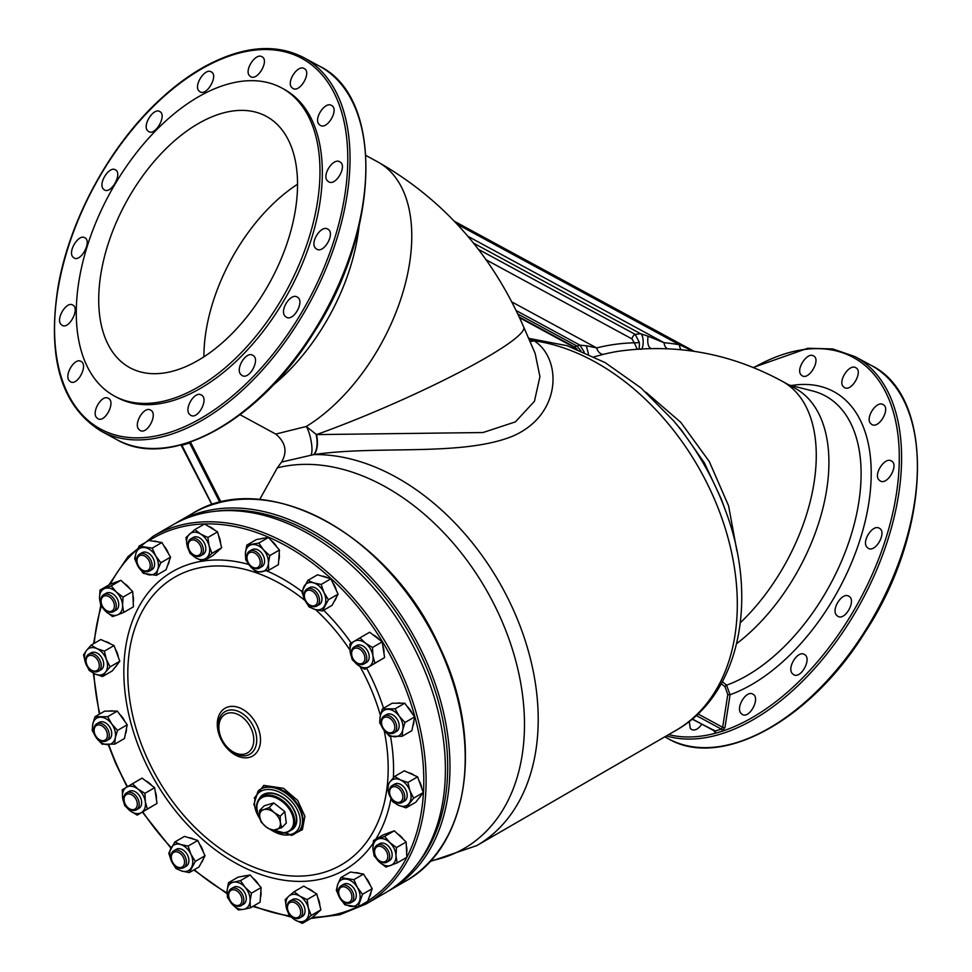 <?xml version="1.0" encoding="UTF-8"?>
<svg xmlns="http://www.w3.org/2000/svg" width="972" height="972" viewBox="0 0 972 972"><rect width="100%" height="100%" fill="white"/><g stroke="black" fill="none" stroke-linecap="round" stroke-linejoin="round"><path stroke-width="1.46" d="M259.573 810.454L264.202 805.8L273.776 802.945L269.147 807.598L263.789 809.615A12.259 8.068 -135.2 0 0 259.731 816.784L259.573 810.454L263.789 809.615A12.259 8.068 -135.2 0 1 274.092 812.495L269.147 807.598M284.82 811.584L280.203 816.237L280.361 822.567L281.686 827.731L286.303 823.077L284.82 811.584L273.776 802.945M259.743 798.17A22.478 14.799 -135.2 0 1 286.108 803.504A22.478 14.799 -135.2 0 1 291.624 829.833L293.362 828.095A22.478 14.799 -135.2 0 0 287.846 801.754A22.478 14.799 -135.2 0 0 261.468 796.42L259.743 798.17C255.259 803.516 255.466 810.393 260.338 818.813M280.203 816.237L274.092 812.495A12.259 8.068 -135.2 0 1 280.361 822.567A12.259 8.068 -135.2 0 1 276.315 829.736A12.259 8.068 -135.2 0 1 266 826.856L261.055 821.948L259.731 816.784A12.259 8.068 -135.2 0 0 266 826.856L272.111 830.586L281.686 827.731M389.723 842.481A14.714 10.242 -120 0 0 378.205 838.958L384.608 836.418L389.723 842.481L396.455 847.596L395.981 855.737L397.135 862.917L385.969 867.06L379.226 861.933A14.714 10.242 -120 0 0 390.744 865.457A14.714 10.242 -120 0 0 395.981 855.737A14.714 10.242 -120 0 0 389.723 842.481M378.205 838.958A14.714 10.242 -120 0 0 372.969 848.69L373.442 840.549L378.205 838.958M374.123 855.87L379.226 861.933A14.714 10.242 -120 0 1 372.969 848.69L374.123 855.87M397.135 862.917L406.831 857.304L406.15 841.995L400.233 836.394L394.304 830.805L383.138 834.948L373.442 840.549M403.368 839.358A14.714 10.242 -120 0 0 400.634 836.163A14.714 10.242 -120 0 0 397.475 833.794M390.173 832.336A14.714 10.242 -120 0 0 388.156 833.089M406.636 852.845A14.714 10.242 -120 0 0 406.32 845.725M394.304 830.805L384.608 836.418M406.15 841.995L396.455 847.596M375.192 855.178L375.071 854.862A9.805 6.828 60 0 1 377.1 845.142L379.566 843.72A9.805 6.828 60 0 1 390.38 848.787A9.805 6.828 60 0 1 389.383 860.694L386.917 862.128A9.805 6.828 60 0 1 380.939 861.872A9.805 6.828 60 0 1 377.488 859.041L377.27 858.774A8.456 5.893 60 0 1 375.192 855.178A8.456 5.893 60 0 1 379.53 846.235A8.456 5.893 60 0 1 387.792 856.113A8.456 5.893 60 0 1 380.246 861.228A8.456 5.893 60 0 1 377.27 858.774M113.505 611.643L115.972 610.209A9.805 6.828 -120 0 0 114.55 595.241A9.805 6.828 -120 0 0 112.132 593.491A9.805 6.828 -120 0 0 106.155 593.236L103.688 594.657A9.805 6.828 60 0 1 109.666 594.913A9.805 6.828 60 0 1 115.984 603.454A9.805 6.828 60 0 1 113.505 611.643A9.805 6.828 60 0 1 104.077 608.557L103.858 608.29A8.456 5.893 60 0 1 101.781 604.693A8.456 5.893 60 0 1 102.412 597.245A8.456 5.893 60 0 1 108.682 596.529A8.456 5.893 60 0 1 113.906 608.691A8.456 5.893 60 0 1 103.858 608.29M101.781 604.693L101.659 604.377A9.805 6.828 60 0 1 103.688 594.657M105.814 611.449A14.714 10.242 -120 0 0 117.32 614.972L112.558 616.576L105.814 611.449L100.711 605.386L99.557 598.205L100.031 590.077L111.197 585.934L116.3 591.997A14.714 10.242 -120 0 0 104.794 588.473A14.714 10.242 -120 0 0 99.557 598.205A14.714 10.242 -120 0 0 105.814 611.449M117.32 614.972A14.714 10.242 -120 0 0 122.569 605.252L123.723 612.433L117.32 614.972M123.043 597.112L116.3 591.997A14.714 10.242 -120 0 1 122.569 605.252L123.043 597.112L132.739 591.511L120.893 580.32L109.727 584.464L100.031 590.077M133.225 602.361A14.714 10.242 -120 0 0 132.909 595.241M129.944 588.874A14.714 10.242 -120 0 0 124.052 583.309M116.761 581.851A14.714 10.242 -120 0 0 114.745 582.605M123.723 612.433L133.419 606.82L132.739 591.511M120.893 580.32L111.197 585.934M278.721 560.139A14.714 10.242 -120 0 0 279.183 553.7M276.874 547.054A14.714 10.242 -120 0 0 271.297 540.663M264.505 538.148A14.714 10.242 -120 0 0 261.383 538.695M279.45 549.994L268.491 537.443L256.474 539.557L246.779 545.158L258.795 543.056L263.461 549.8L269.754 555.607L279.45 549.994L278.393 564.659L268.697 570.26L268.406 563.408L269.754 555.607M268.491 537.443L258.795 543.056M268.697 570.26L256.681 572.374L250.387 566.567L245.722 559.811L245.43 552.959L246.779 545.158M251.979 544.587A14.714 10.242 -120 0 0 245.43 552.959A14.714 10.242 -120 0 0 250.387 566.567A14.714 10.242 -120 0 0 261.869 571.791A14.714 10.242 -120 0 0 268.406 563.408A14.714 10.242 -120 0 0 263.461 549.8A14.714 10.242 -120 0 0 251.979 544.587M259.366 568.098L261.833 566.676A9.805 6.828 -120 0 0 264.578 561.67A9.805 6.828 -120 0 0 264.36 558.706A9.805 6.828 -120 0 0 252.015 549.702L249.549 551.124A9.805 6.828 60 0 1 261.893 560.139A9.805 6.828 60 0 1 259.366 568.098A9.805 6.828 60 0 1 249.938 565.011L249.719 564.756A8.456 5.893 60 0 1 247.641 561.148A8.456 5.893 60 0 1 251.359 552.205A8.456 5.893 60 0 1 260.034 560.552A8.456 5.893 60 0 1 257.349 567.66A8.456 5.893 60 0 1 249.719 564.756M247.641 561.148L247.52 560.832A9.805 6.828 60 0 1 249.549 551.124M260.411 897.703A14.714 10.242 -120 0 0 261.018 894.653A14.714 10.242 -120 0 0 260.873 891.263M258.576 884.617A14.714 10.242 -120 0 0 252.999 878.226M246.208 875.711A14.714 10.242 -120 0 0 243.073 876.258M250.387 907.824L260.083 902.223L261.14 887.558L250.181 875.007L238.164 877.109L228.469 882.722L227.132 890.522L227.412 897.375L232.077 904.13A14.714 10.242 -120 0 0 243.559 909.355L238.371 909.938L232.077 904.13A14.714 10.242 -120 0 1 227.132 890.522A14.714 10.242 -120 0 1 233.669 882.139L240.485 880.62L245.151 887.363L251.444 893.171L250.096 900.971L250.387 907.824L243.559 909.355A14.714 10.242 -120 0 0 250.096 900.971A14.714 10.242 -120 0 0 245.151 887.363A14.714 10.242 -120 0 0 233.669 882.139L228.469 882.722M250.181 875.007L240.485 880.62M261.14 887.558L251.444 893.171M241.056 905.661L243.522 904.239A9.805 6.828 -120 0 0 244.519 892.332A9.805 6.828 -120 0 0 233.705 887.266L231.239 888.687A9.805 6.828 60 0 1 242.052 893.754A9.805 6.828 60 0 1 241.056 905.661A9.805 6.828 60 0 1 231.628 902.575L231.409 902.32A8.456 5.893 60 0 1 229.331 898.711A8.456 5.893 60 0 1 228.894 897.205A8.456 5.893 60 0 1 235.576 890.243A8.456 5.893 60 0 1 241.566 902.405A8.456 5.893 60 0 1 231.409 902.32M229.331 898.711L229.21 898.395A9.805 6.828 60 0 1 228.712 896.646A9.805 6.828 60 0 1 231.239 888.687M414.218 775.328A14.714 10.242 -120 0 0 411.363 773.603A14.714 10.242 -120 0 0 408.459 772.704M418.798 798.352A14.714 10.242 -120 0 0 420.852 795.716M421.848 788.571A14.714 10.242 -120 0 0 418.932 780.552M423.306 792.569L417.596 776.859L404.328 770.82L394.632 776.434L400.452 779.921L407.9 782.472L409.941 790.795L413.61 798.17L406.065 807.854L415.761 802.24L423.306 792.569L413.61 798.17M417.596 776.859L407.9 782.472M394.632 776.434L390.039 781.743A14.714 10.242 -120 0 1 400.452 779.921A14.714 10.242 -120 0 1 409.941 790.795A14.714 10.242 -120 0 1 409.018 803.492A14.714 10.242 -120 0 1 398.617 805.314A14.714 10.242 -120 0 1 389.128 794.44L387.087 786.117L390.039 781.743A14.714 10.242 -120 0 0 389.128 794.44L392.797 801.815L398.617 805.314L406.065 807.854M401.971 802.532L404.437 801.11A9.805 6.828 -120 0 0 405.433 789.203A9.805 6.828 -120 0 0 394.62 784.125L392.153 785.558A9.805 6.828 60 0 1 402.979 790.625A9.805 6.828 60 0 1 401.971 802.532A9.805 6.828 60 0 1 398.994 803.176A9.805 6.828 60 0 1 392.542 799.446L392.336 799.191A8.456 5.893 60 0 1 390.246 795.582A8.456 5.893 60 0 1 393.769 786.652A8.456 5.893 60 0 1 402.53 794.476A8.456 5.893 60 0 1 397.888 802.41A8.456 5.893 60 0 1 392.336 799.191M390.246 795.582L390.137 795.266A9.805 6.828 60 0 1 392.153 785.558M125.352 734.042A14.714 10.242 -120 0 0 126.494 728.417M124.89 721.54A14.714 10.242 -120 0 0 119.799 714.469M113.505 711.091A14.714 10.242 -120 0 0 109.472 711.103M94.989 716.729L104.684 711.115L117.345 711.079L107.649 716.692L94.989 716.729L92.79 724.067A14.714 10.242 -120 0 0 96.337 737.797L92.206 730.47L92.79 724.067A14.714 10.242 -120 0 1 100.505 717.178A14.714 10.242 -120 0 1 111.768 724.019L117.527 730.397L115.316 737.736L114.745 744.139L102.084 744.175L96.337 737.797A14.714 10.242 -120 0 0 107.6 744.625A14.714 10.242 -120 0 0 115.316 737.736A14.714 10.242 -120 0 0 111.768 724.019L107.649 716.692M114.745 744.139L124.44 738.526L127.223 724.784L117.345 711.079M127.223 724.784L117.527 730.397M94.77 733.872L94.661 733.556A9.805 6.828 60 0 1 96.678 723.836L99.144 722.415A9.805 6.828 60 0 1 99.423 722.269A9.805 6.828 60 0 1 110.079 727.688A9.805 6.828 60 0 1 108.961 739.388L106.495 740.822A9.805 6.828 60 0 1 97.066 737.736L96.86 737.469A8.456 5.893 60 0 1 94.77 733.872A8.456 5.893 60 0 1 96.763 725.355A8.456 5.893 60 0 1 105.62 729.498A8.456 5.893 60 0 1 105.705 739.619A8.456 5.893 60 0 1 96.86 737.469M96.678 723.836A9.805 6.828 60 0 1 96.969 723.69A9.805 6.828 60 0 1 107.613 729.109A9.805 6.828 60 0 1 106.495 740.822M370.138 885.176A14.714 10.242 -120 0 0 368.303 881.13A14.714 10.242 -120 0 0 365.654 877.582M359.871 873.476A14.714 10.242 -120 0 0 355.096 872.735M369.299 896.901A14.714 10.242 -120 0 0 370.964 892.211M358.048 906.888L367.744 901.275L372.203 888.687L363.577 874.059L350.491 872.018L340.795 877.631L353.881 879.672L357.38 887.448L362.507 894.301L358.048 906.888L344.963 904.859L339.836 898.019A14.714 10.242 -120 0 0 350.698 906.341A14.714 10.242 -120 0 0 359.47 901.068A14.714 10.242 -120 0 0 357.38 887.448A14.714 10.242 -120 0 0 346.518 879.125A14.714 10.242 -120 0 0 337.746 884.399L340.795 877.631M372.203 888.687L362.507 894.301M336.336 890.231L339.836 898.019A14.714 10.242 -120 0 1 337.746 884.399L336.336 890.231M363.577 874.059L353.881 879.672M351.05 902.648L353.516 901.226A9.805 6.828 -120 0 0 354.513 889.319A9.805 6.828 -120 0 0 343.699 884.241L341.233 885.674A9.805 6.828 60 0 1 352.046 890.741A9.805 6.828 60 0 1 351.05 902.648A9.805 6.828 60 0 1 342.241 900.242A9.805 6.828 60 0 1 341.622 899.562L341.403 899.307A8.456 5.893 60 0 1 339.325 895.698A8.456 5.893 60 0 1 344.513 886.889A8.456 5.893 60 0 1 351.791 898.553A8.456 5.893 60 0 1 341.937 899.902A8.456 5.893 60 0 1 341.403 899.307M339.325 895.698L339.204 895.382A9.805 6.828 60 0 1 341.233 885.674M156.37 799.081A14.714 10.242 -120 0 0 155.192 791.451M151.632 785.412A14.714 10.242 -120 0 0 145.593 780.783M137.21 815.144L157.027 803.431L154.621 787.709L142.082 778.098L122.265 789.799L122.654 798.134A14.714 10.242 -120 0 0 130.126 810.806L124.671 805.521L122.654 798.134A14.714 10.242 -120 0 1 126.506 787.223A14.714 10.242 -120 0 1 137.842 788.985L144.925 793.322L145.314 801.657L147.331 809.044L137.21 815.144L130.126 810.806A14.714 10.242 -120 0 0 141.45 812.556A14.714 10.242 -120 0 0 145.314 801.657A14.714 10.242 -120 0 0 137.842 788.985L132.386 783.699M154.621 787.709L144.925 793.322M157.027 803.431L147.331 809.044M124.695 802.86L124.586 802.544A9.805 6.828 60 0 1 124.902 794.489A9.805 6.828 60 0 1 126.603 792.824L129.069 791.402A9.805 6.828 60 0 1 139.895 796.469A9.805 6.828 60 0 1 138.887 808.376L136.432 809.81A9.805 6.828 60 0 1 127.004 806.724L126.785 806.456A8.456 5.893 60 0 1 124.695 802.86A8.456 5.893 60 0 1 124.975 795.91A8.456 5.893 60 0 1 134.221 796.748A8.456 5.893 60 0 1 136.165 808.024A8.456 5.893 60 0 1 126.785 806.456M126.603 792.824A9.805 6.828 60 0 1 137.429 797.903A9.805 6.828 60 0 1 136.432 809.81M201.24 862.808A14.714 10.242 -120 0 0 202.419 861.143A14.714 10.242 -120 0 0 203.221 859.127M203.257 851.994A14.714 10.242 -120 0 0 199.515 844.085M194.254 839.383A14.714 10.242 -120 0 0 188.896 837.743M189.285 872.601L198.981 867L205.031 855.761L197.802 840.464L184.51 836.394L174.814 842.007L168.764 853.234L171.558 861.362A14.714 10.242 -120 0 0 181.825 871.046L175.993 868.543L171.558 861.362A14.714 10.242 -120 0 1 170.975 848.094A14.714 10.242 -120 0 1 180.646 844.51L188.106 846.077L190.901 854.194L195.336 861.374L189.285 872.601L181.825 871.046A14.714 10.242 -120 0 0 191.496 867.461A14.714 10.242 -120 0 0 190.901 854.194A14.714 10.242 -120 0 0 180.646 844.51L174.814 842.007M197.802 840.464L188.106 846.077M205.031 855.761L195.336 861.374M171.947 860.742L171.837 860.427A9.805 6.828 60 0 1 171.157 855.226A9.805 6.828 60 0 1 173.854 850.719L176.321 849.285A9.805 6.828 60 0 1 187.134 854.364A9.805 6.828 60 0 1 186.138 866.271L183.684 867.692A9.805 6.828 60 0 1 174.255 864.606L174.037 864.351A8.456 5.893 60 0 1 171.947 860.742A8.456 5.893 60 0 1 171.364 856.247A8.456 5.893 60 0 1 179.905 853.234A8.456 5.893 60 0 1 183.854 865.214A8.456 5.893 60 0 1 174.037 864.351M173.854 850.719A9.805 6.828 60 0 1 184.68 855.785A9.805 6.828 60 0 1 183.684 867.692M334.307 601.182A14.714 10.242 -120 0 0 336.288 597.501M336.324 590.369A14.714 10.242 -120 0 0 332.582 582.471M327.333 577.757A14.714 10.242 -120 0 0 321.975 576.117M338.098 594.135L330.869 578.838L317.577 574.78L307.881 580.381L313.713 582.896L321.173 584.451L323.968 592.568L328.402 599.748L338.098 594.135L332.047 605.374L322.352 610.987L328.402 599.748M330.869 578.838L321.173 584.451M322.352 610.987L314.892 609.42L309.06 606.917L304.625 599.736L301.83 591.62L307.881 580.381M313.713 582.896A14.714 10.242 -120 0 0 304.042 586.468A14.714 10.242 -120 0 0 304.625 599.736A14.714 10.242 -120 0 0 314.892 609.42A14.714 10.242 -120 0 0 324.563 605.835A14.714 10.242 -120 0 0 323.968 592.568A14.714 10.242 -120 0 0 313.713 582.896M305.014 599.117L304.904 598.801A9.805 6.828 60 0 1 306.921 589.093L309.388 587.671A9.805 6.828 60 0 1 318.038 589.907A9.805 6.828 60 0 1 321.914 600.137A9.805 6.828 60 0 1 319.217 604.645L316.75 606.066A9.805 6.828 60 0 1 307.322 602.98L307.103 602.725A8.456 5.893 60 0 1 305.014 599.117A8.456 5.893 60 0 1 309.995 590.271A8.456 5.893 60 0 1 317.565 601.498A8.456 5.893 60 0 1 307.103 602.725M306.921 589.093A9.805 6.828 60 0 1 315.572 591.328A9.805 6.828 60 0 1 319.448 601.559A9.805 6.828 60 0 1 316.75 606.066M167.621 565.364A14.714 10.242 -120 0 0 169.286 560.674M168.448 553.639A14.714 10.242 -120 0 0 163.976 546.045M158.193 541.951A14.714 10.242 -120 0 0 153.418 541.21M161.899 542.522L148.813 540.493L139.118 546.094L152.203 548.135L161.899 542.522L170.525 557.15L160.83 562.764L155.702 555.923L152.203 548.135M160.83 562.764L157.78 569.531L156.37 575.351L166.066 569.75L170.525 557.15M156.37 575.351L143.285 573.322L138.158 566.482L134.658 558.693L136.068 552.874L139.118 546.094M136.068 552.874A14.714 10.242 -120 0 0 138.158 566.482A14.714 10.242 -120 0 0 149.02 574.817A14.714 10.242 -120 0 0 157.78 569.531A14.714 10.242 -120 0 0 155.702 555.923A14.714 10.242 -120 0 0 144.84 547.588A14.714 10.242 -120 0 0 136.068 552.874M149.372 571.111L151.839 569.689A9.805 6.828 -120 0 0 152.774 557.673A9.805 6.828 -120 0 0 150.83 555.109A9.805 6.828 -120 0 0 142.021 552.716L139.555 554.137A9.805 6.828 60 0 1 148.364 556.543A9.805 6.828 60 0 1 149.372 571.111A9.805 6.828 60 0 1 139.944 568.025L139.725 567.77A8.456 5.893 60 0 1 137.647 564.161A8.456 5.893 60 0 1 139.154 555.935A8.456 5.893 60 0 1 146.991 557.855A8.456 5.893 60 0 1 149.166 569.252A8.456 5.893 60 0 1 139.725 567.77M137.647 564.161L137.526 563.845A9.805 6.828 60 0 1 139.555 554.137M383.94 653.22A14.714 10.242 -120 0 0 382.774 645.602M379.202 639.564A14.714 10.242 -120 0 0 373.163 634.935M384.608 657.582L382.19 641.86L369.652 632.237L359.956 637.851L365.411 643.136L372.495 647.474L372.883 655.796L374.9 663.183L384.608 657.582L364.779 669.283L374.9 663.183M382.19 641.86L372.495 647.474M364.779 669.283L357.696 664.945L352.241 659.672L350.224 652.285L349.835 643.95L359.956 637.851M365.411 643.136A14.714 10.242 -120 0 0 354.075 641.374A14.714 10.242 -120 0 0 350.224 652.285A14.714 10.242 -120 0 0 357.696 664.945A14.714 10.242 -120 0 0 369.02 666.707A14.714 10.242 -120 0 0 372.883 655.796A14.714 10.242 -120 0 0 365.411 643.136M352.265 657.011L352.156 656.695A9.805 6.828 60 0 1 354.173 646.975L356.639 645.554A9.805 6.828 60 0 1 366.529 649.223A9.805 6.828 60 0 1 368.169 660.875A9.805 6.828 60 0 1 366.468 662.527L364.002 663.961A9.805 6.828 60 0 1 354.573 660.863L354.355 660.608A8.456 5.893 60 0 1 352.265 657.011A8.456 5.893 60 0 1 358.534 648.543A8.456 5.893 60 0 1 363.965 661.847A8.456 5.893 60 0 1 354.355 660.608M354.173 646.975A9.805 6.828 60 0 1 364.063 650.645A9.805 6.828 60 0 1 365.703 662.297A9.805 6.828 60 0 1 364.002 663.961M400.926 703.218A14.714 10.242 -120 0 0 398.848 702.987A14.714 10.242 -120 0 0 396.904 703.23M412.784 726.169A14.714 10.242 -120 0 0 413.914 720.544M412.322 713.667A14.714 10.242 -120 0 0 407.219 706.595M414.655 716.911L404.777 703.206L392.117 703.242L382.421 708.855L395.082 708.819L399.2 716.145L404.96 722.524L402.748 729.863L402.177 736.266L411.873 730.652L414.655 716.911L404.96 722.524M404.777 703.206L395.082 708.819M382.421 708.855L380.21 716.194A14.714 10.242 -120 0 1 387.937 709.305A14.714 10.242 -120 0 1 399.2 716.145A14.714 10.242 -120 0 1 402.748 729.863A14.714 10.242 -120 0 1 395.033 736.752A14.714 10.242 -120 0 1 383.758 729.923L379.639 722.597L380.21 716.194A14.714 10.242 -120 0 0 383.758 729.923L389.517 736.302L402.177 736.266M382.203 725.999A8.456 5.893 60 0 1 384.936 717.202A8.456 5.893 60 0 1 393.721 722.852A8.456 5.893 60 0 1 392.166 732.39A8.456 5.893 60 0 1 384.28 729.595A8.456 5.893 60 0 1 382.203 725.999L382.081 725.683A9.805 6.828 60 0 1 384.11 715.963L386.564 714.542A9.805 6.828 60 0 1 397.39 719.608A9.805 6.828 60 0 1 396.394 731.515A9.805 6.828 60 0 1 396.102 731.673M384.11 715.963A9.805 6.828 60 0 1 394.924 721.042A9.805 6.828 60 0 1 393.927 732.949A9.805 6.828 60 0 1 393.636 733.095A9.805 6.828 60 0 1 384.499 729.851L384.28 729.595M319.824 905.637A14.714 10.242 -120 0 0 319.266 901.676A14.714 10.242 -120 0 0 317.783 897.715M313.628 892.053A14.714 10.242 -120 0 0 307.626 888.42M315.924 914.288A14.714 10.242 -120 0 0 317.686 912.708M302.304 923.4L312 917.787L320.918 909.841L316.811 893.985L303.799 886.087L294.103 891.701L299.801 896.123L307.116 899.598L308.355 907.994L311.21 915.442L302.304 923.4L294.978 919.925L289.291 915.503L286.424 908.055A14.714 10.242 -120 0 0 294.978 919.925A14.714 10.242 -120 0 0 305.937 919.889A14.714 10.242 -120 0 0 308.355 907.994A14.714 10.242 -120 0 0 299.801 896.123A14.714 10.242 -120 0 0 288.83 896.148L294.103 891.701M320.918 909.841L311.21 915.442M285.197 899.659L286.424 908.055A14.714 10.242 -120 0 1 288.83 896.148L285.197 899.659M316.811 893.985L307.116 899.598M299.838 917.933L302.292 916.511A9.805 6.828 -120 0 0 303.288 904.604A9.805 6.828 -120 0 0 292.475 899.537L290.008 900.959A9.805 6.828 60 0 1 300.834 906.038A9.805 6.828 60 0 1 299.838 917.933A9.805 6.828 60 0 1 290.409 914.846L290.191 914.591A8.456 5.893 60 0 1 288.793 912.526A8.456 5.893 60 0 1 288.101 910.995A8.456 5.893 60 0 1 293.508 902.235A8.456 5.893 60 0 1 300.47 914.275A8.456 5.893 60 0 1 290.191 914.591M288.101 910.995L287.991 910.679A9.805 6.828 60 0 1 290.008 900.959M216.683 552.169A14.714 10.242 -120 0 0 218.445 550.602M220.583 543.53A14.714 10.242 -120 0 0 218.542 535.596M214.387 529.934A14.714 10.242 -120 0 0 208.397 526.302M217.57 531.866L204.57 523.981L194.862 529.594L200.56 534.005L207.874 537.48L217.57 531.866L221.677 547.722L211.981 553.335L209.114 545.875L207.874 537.48M211.981 553.335L203.063 561.281L212.759 555.68L221.677 547.722M203.063 561.281L195.737 557.807L190.05 553.396L187.183 545.936L185.956 537.54L194.862 529.594M189.589 534.041A14.714 10.242 -120 0 0 187.183 545.936A14.714 10.242 -120 0 0 195.737 557.807A14.714 10.242 -120 0 0 206.696 557.782A14.714 10.242 -120 0 0 209.114 545.875A14.714 10.242 -120 0 0 200.56 534.005A14.714 10.242 -120 0 0 189.589 534.041M200.597 555.826L203.063 554.392A9.805 6.828 -120 0 0 205.457 545.887A9.805 6.828 -120 0 0 204.278 542.898A9.805 6.828 -120 0 0 193.234 537.419L190.767 538.853A9.805 6.828 60 0 1 201.811 544.32A9.805 6.828 60 0 1 200.597 555.826A9.805 6.828 60 0 1 191.168 552.74L190.949 552.485A8.456 5.893 60 0 1 188.86 548.876A8.456 5.893 60 0 1 191.411 540.14A8.456 5.893 60 0 1 200.135 545.219A8.456 5.893 60 0 1 199.576 554.805A8.456 5.893 60 0 1 190.949 552.485M188.86 548.876L188.75 548.56A9.805 6.828 60 0 1 190.767 538.853M281.686 87.954L284.031 89.23A175.288 100.857 118.5 0 1 289.121 291.393A175.288 100.857 118.5 0 1 116.907 397.39L114.55 396.114A175.288 100.857 118.5 0 1 79.558 277.433A175.288 100.857 118.5 0 1 281.686 87.954A175.288 100.857 118.5 0 1 286.776 290.118A175.288 100.857 118.5 0 1 114.55 396.114M103.141 188.799C98.221 183.125 109.386 165.762 115.328 169.821C122.861 173.089 111.233 194.436 104.393 189.917L103.141 188.799M60.811 324.174C55.793 318.452 66.704 300.956 72.706 305.038C80.287 308.343 69.012 329.873 62.087 325.304L60.811 324.174M96.507 417.498C91.344 411.678 102.121 394.134 108.305 398.301C116.081 401.728 104.952 423.33 97.832 418.653L96.507 417.498M189.333 414.108C184.012 408.204 194.91 390.708 201.277 394.997C209.272 398.52 197.996 420.05 190.694 415.287L189.333 414.108M284.905 315.985C279.511 310.056 290.725 292.718 297.153 297.043C305.232 300.615 293.666 321.987 286.278 317.164L284.905 315.985M327.236 180.61C321.926 174.717 333.42 157.549 339.775 161.814C347.782 165.362 335.911 186.563 328.585 181.776L327.236 180.61M291.527 87.273C286.424 81.49 297.979 64.371 304.175 68.55C312.012 72.001 299.971 93.105 292.827 88.428L291.527 87.273M198.701 90.663C193.756 84.977 205.177 67.761 211.203 71.867C218.846 75.196 206.89 96.362 199.977 91.793L198.701 90.663M249.318 75.5C244.312 69.777 255.83 52.622 261.93 56.753C269.669 60.155 257.629 81.259 250.606 76.642L249.318 75.5M318.877 124.173C313.677 118.341 325.231 101.21 331.513 105.438C339.447 108.937 327.455 130.078 320.213 125.339L318.877 124.173M315.305 247.957C309.934 242.04 321.307 224.787 327.71 229.1C335.777 232.673 324.041 253.947 316.665 249.136L315.305 247.957M240.679 374.329C235.297 368.4 246.329 350.977 252.756 355.29C260.812 358.85 249.403 380.319 242.04 375.508L240.679 374.329M138.717 429.26C133.456 423.403 144.269 405.871 150.551 410.099C158.448 413.574 147.282 435.152 140.053 430.438L138.717 429.26M69.158 380.587C64.067 374.828 74.893 357.283 80.968 361.414C88.634 364.767 77.468 386.358 70.446 381.741L69.158 380.587M72.742 256.815C67.797 251.128 78.817 233.693 84.771 237.763C92.304 241.032 80.87 262.476 74.006 257.945L72.742 256.815M147.367 130.442C142.459 124.781 153.758 107.491 159.724 111.561C167.293 114.866 155.484 136.104 148.631 131.572L147.367 130.442M516.035 310.469L580.053 345.194L584.208 352.119M517.712 313.932L576.967 346.056L580.053 345.194L586.335 345.753L588.473 354.015M473.34 243.024L640.597 333.724C644.339 335.255 643.865 351.196 640.147 349.142M586.335 345.753L596.65 347.927A335.862 237.909 -106.6 0 1 634.352 342.8L631.946 338.9A4.082 2.345 118.5 0 1 635.275 334.429L640.597 333.724L648.045 336.203C647.194 343.225 648.227 347.356 651.155 348.571M101.392 270.909A143.006 82.28 118.5 0 1 266.292 116.324A143.006 82.28 118.5 0 1 270.447 281.26A143.006 82.28 118.5 0 1 129.944 367.744A143.006 82.28 118.5 0 1 101.392 270.909M529.035 339.337L534.041 340.771C562.035 358.194 562.594 415.421 511.612 436.622C460.206 456.646 377.889 445.164 313.835 454.58L281.564 462.065C287.578 451.749 285.647 442.418 275.756 434.071L306.302 426.477A16.342 4.192 -102.2 0 1 311.271 441.847A16.342 4.192 -102.2 0 1 311.052 454.957M529.947 341.451A16.342 14.155 120 0 0 534.041 340.771A217.364 151.292 60 0 1 720.811 515.233A217.364 151.292 60 0 1 675.917 730.409C740.227 694.397 758.828 598.521 725.513 510.665A211.386 147.124 60 0 0 673.438 420.633L641.034 387.974L605.07 362.568L567.053 345.692L528.598 338.329M523.787 327.224L535.159 353.443L539.934 376.662L534.43 401.327L515.391 421.884L482.987 432.54L316.471 434.593A156.079 18.371 -23.5 0 0 523.787 327.224C492.099 254.397 443.402 199.272 377.695 161.874A156.079 89.801 -61.5 0 1 404.656 286.254A156.079 89.801 -61.5 0 1 306.302 426.477L316.471 434.593A16.342 7.46 -97 0 1 313.835 454.58M315.985 434.107A16.342 7.387 -97.2 0 1 313.567 454.617A217.364 151.292 60 0 1 516.642 617.414A217.364 151.292 60 0 1 476.815 845.579L675.917 730.409M721.2 498.843L704.384 462.866L681.554 430.292L673.438 420.633M645.882 392.19L680.801 422.37L709.281 461.518L728.587 505.829L736.898 550.942M511.637 301.818L596.65 347.927A8.177 5.771 -104.1 0 0 603.782 354.27L594.232 356.773M603.782 354.27A327.734 232.15 73.4 0 1 619.699 351.086C676.828 343.395 730.98 353.443 782.144 381.231L794.829 388.107A156.079 89.801 118.5 0 1 823.977 503.739A156.079 89.801 118.5 0 1 736.679 643.622M281.564 462.065L277.299 467.872L259.646 499.559M272.925 385.337A156.079 89.801 -61.5 0 0 359.02 226.573M275.756 434.071L240.108 414.74M722.378 681.676L726.57 685.187L730.069 694.725L724.954 727.578L722.281 731.211L715.647 733.192L713.91 730.883M689.233 721.406L690.278 728.405L691.614 729.583C694.907 730.871 698.273 729.109 701.723 724.31M740.907 713.254L742.256 714.432C749.57 719.195 760.821 697.665 752.838 694.142C746.484 689.865 735.573 707.324 740.907 713.254L740.907 713.254M792.241 673.475L793.602 674.653C800.977 679.452 812.373 657.995 804.318 654.435C797.915 650.134 786.858 667.521 792.241 673.475L792.241 673.475M836.479 615.13L837.84 616.309C845.239 621.132 856.794 599.76 848.726 596.188C842.299 591.863 831.072 609.177 836.467 615.13L836.479 615.13M866.866 547.102L868.227 548.281C875.614 553.092 887.339 531.806 879.271 528.246C872.88 523.944 861.496 541.161 866.866 547.102L866.866 547.102M878.797 479.755L880.146 480.921C887.485 485.708 899.343 464.507 891.336 460.959C884.994 456.694 873.488 473.838 878.797 479.755L878.797 479.755M870.45 423.318L871.775 424.485C879.028 429.223 891.008 408.082 883.074 404.583C876.805 400.355 865.238 417.462 870.45 423.318L870.45 423.318M843.089 386.419L844.401 387.573C851.545 392.251 863.573 371.146 855.737 367.695C849.552 363.516 837.986 380.611 843.089 386.419M800.892 374.645L802.179 375.787C809.202 380.404 821.231 359.288 813.491 355.898C807.404 351.767 795.874 368.898 800.892 374.645M764.126 372.264L760.335 370.575M181.132 444.909L188.86 442.6M519.498 317.698L574.999 347.794L574.343 346.895L576.967 346.056L580.843 350.71M648.045 336.203L664.07 342.703A8.177 5.553 -84.7 0 0 667.181 348.632M457.144 224.192L679.452 344.756L692.975 351.123M697.945 713.898L722.67 727.311L727.785 694.458L725.027 686.815L721.285 683.681M692.283 718.952L714.736 731.126L713.825 729.948M724.954 727.578A1.64 0.644 -171.2 0 1 722.67 727.311L721.37 729.146L696.219 715.501M189.005 442.564L189.649 443.001L181.91 445.31L211.969 504.407L219.708 502.099L189.649 443.001L190.512 442.151L220.741 501.576A1.64 1.154 73.4 0 1 220.802 501.71L221.009 502.196M577.198 349.264L574.343 346.895L519.157 316.969M478.212 249.245L635.275 334.429L639.297 342.363A4.082 0.729 173.8 0 1 634.352 342.8L637.158 349.118M639.297 342.363C639.54 346.919 639.236 349.252 638.385 349.349M467.787 236.245L664.07 342.703A334.174 236.706 -106.6 0 1 679.452 344.756A8.177 5.443 -80.1 0 0 681.105 349.641M261.626 795.716A22.878 15.066 -135.2 0 0 260.338 797.562M292.232 829.225A22.878 15.066 -135.2 0 0 294.066 827.925M291.345 830.112A22.878 15.066 -135.2 0 0 293.653 828.375A22.878 15.066 -135.2 0 0 290.664 804.488A22.878 15.066 -135.2 0 0 265.721 793.468A22.878 15.066 -135.2 0 0 261.176 796.129A22.878 15.066 -135.2 0 0 259.463 798.462M298.817 831.291L299.072 831.048C308.962 822.251 299.376 798.644 282.439 790.26C272.415 785.303 264.457 785.437 258.564 790.649L258.285 790.953M299.024 831.096L292.536 835.094L268.77 828.764M254.239 798.243L263.752 785.388L283.496 788.304L297.675 800.442L304.892 816.261L302.377 829.651L291.102 835.446M380.392 715.343A166.2 115.668 -120 0 0 370.393 687.508A166.2 115.668 -120 0 0 360.09 666.634M349.956 650.037A166.2 115.668 -120 0 0 315.596 609.626M304.989 600.477A166.2 115.668 -120 0 0 158.873 589.202A166.2 115.668 -120 0 0 145.569 754.612A166.2 115.668 -120 0 0 284.055 875.225A166.2 115.668 -120 0 0 387.16 786.579M387.245 785.838A166.2 115.668 -120 0 0 384.122 730.409M153.309 536.155L172.615 524.989A212.467 147.878 60 0 1 422.711 666.002A212.467 147.878 60 0 1 385.398 892.806L366.092 903.972A212.467 147.878 60 0 0 403.416 677.168A212.467 147.878 60 0 0 153.309 536.155L127.952 556.664L108.9 584.937M115.267 667.047A14.714 10.242 -120 0 0 117.32 664.423M118.329 657.266A14.714 10.242 -120 0 0 115.413 649.247M110.699 644.023A14.714 10.242 -120 0 0 107.843 642.31A14.714 10.242 -120 0 0 104.927 641.399M98.451 671.227L100.918 669.805A9.805 6.828 -120 0 0 103.324 661.349A9.805 6.828 -120 0 0 96.617 652.856A9.805 6.828 -120 0 0 94.077 652.188A9.805 6.828 -120 0 0 91.089 652.832L88.634 654.253A9.805 6.828 60 0 1 91.611 653.609A9.805 6.828 60 0 1 100.371 661.264A9.805 6.828 60 0 1 98.451 671.227A9.805 6.828 60 0 1 89.023 668.141L88.804 667.886A8.456 5.893 60 0 1 86.727 664.289A8.456 5.893 60 0 1 91.04 655.347A8.456 5.893 60 0 1 99.217 666.999A8.456 5.893 60 0 1 88.804 667.886M86.727 664.289L86.605 663.973A9.805 6.828 60 0 1 88.634 654.253M95.086 674.009A14.714 10.242 -120 0 0 105.498 672.187L102.534 676.548L95.086 674.009L89.266 670.522L85.597 663.135L83.556 654.812L86.52 650.45L91.113 645.141L96.921 648.628A14.714 10.242 -120 0 0 86.52 650.45A14.714 10.242 -120 0 0 85.597 663.135A14.714 10.242 -120 0 0 95.086 674.009M105.498 672.187A14.714 10.242 -120 0 0 106.41 659.49L110.079 666.877L105.498 672.187M104.369 651.167L96.921 648.628A14.714 10.242 -120 0 1 106.41 659.49L104.369 651.167L114.064 645.554L100.809 639.527L91.113 645.141M102.534 676.548L112.23 670.947L119.787 661.264L114.064 645.554M119.787 661.264L110.079 666.877M377.1 845.142A9.805 6.828 60 0 1 387.913 850.221A9.805 6.828 60 0 1 386.917 862.128M273.363 830.428A21.651 14.264 -135.2 0 0 293.471 819.554A21.651 14.264 -135.2 0 0 268.977 796.165A21.651 14.264 -135.2 0 0 259.84 817.513M58.502 286.254A210.875 121.33 118.5 0 1 301.685 58.308A210.875 121.33 118.5 0 1 243.231 386.467A210.875 121.33 118.5 0 1 58.502 286.254M782.144 381.231A156.079 89.801 118.5 0 1 740.372 622.712M417.924 863.464A210.827 146.736 -120 0 0 409.577 633.355A210.827 146.736 -120 0 0 214.265 511.418M174.911 523.701L177.183 522.341A212.467 147.878 60 0 1 199.6 512.694A212.467 147.878 60 0 1 419.892 647.583A212.467 147.878 60 0 1 389.966 890.158L405.203 881.349A212.467 147.878 -120 0 0 435.128 638.762A212.467 147.878 -120 0 0 214.836 503.873A212.467 147.878 -120 0 0 192.42 513.532C265.465 467.046 389.979 534.551 439.466 646.562C484.676 739.668 469.379 846.661 405.203 881.349M277.299 467.872A213.536 148.619 60 0 1 505.938 630.889A213.536 148.619 60 0 1 430.523 860.876M789.094 384.997L812.543 390.938A163.758 94.223 118.5 0 1 852.25 531.344A163.758 94.223 118.5 0 1 726.57 685.187A1.64 0.79 130 0 0 725.027 686.815M791.232 385.544A171.558 98.707 118.5 0 1 867.194 512.086A171.558 98.707 118.5 0 1 730.069 694.725A1.64 0.644 -171.2 0 1 727.785 694.458M753.604 367.744A210.875 121.33 118.5 0 1 892.357 514.771A210.875 121.33 118.5 0 1 668.651 734.601M753.057 367.513L807.805 348.243L832.883 348.96L855.178 356.688A212.467 122.253 118.5 0 1 867.303 590.271A212.467 122.253 118.5 0 1 666.379 735.913M855.178 356.688L870.985 365.265A212.467 122.253 118.5 0 1 877.145 610.319A212.467 122.253 118.5 0 1 668.396 738.793L664.787 736.837M116.834 439.648C169.432 470.509 258.795 421.532 313.397 333.275C380.429 231.64 384.159 97.273 319.423 66.12A212.467 122.253 118.5 0 1 325.584 311.174A212.467 122.253 118.5 0 1 116.834 439.648L101.015 431.082A212.467 122.253 118.5 0 0 309.776 302.596A212.467 122.253 118.5 0 0 303.604 57.542C275.878 43.303 243.45 46.012 206.307 65.671C189.686 74.698 173.441 86.739 157.598 101.793C108.67 147.793 69.437 220.644 58.101 286.594C46.935 358.133 61.248 406.296 101.015 431.082M485.866 259.67L631.946 338.9M203.889 356.87A143.006 82.28 118.5 0 1 206.562 327.953A143.006 82.28 118.5 0 1 297.517 184.243M715.647 733.192A1.64 1.154 -106.6 0 0 714.736 731.126L721.37 729.146A1.64 1.154 -106.6 0 1 722.281 731.211M219.879 502.475L212.103 504.711M211.811 504.444L181.011 444.921M220.741 501.576L219.708 502.099L220.802 501.71M258.516 790.698L257.993 791.232A28.601 18.832 44.8 0 1 281.88 790.831A28.601 18.832 44.8 0 1 298.574 831.534M272.172 830.574A26.961 17.763 -135.2 0 0 291.199 834.401A26.961 17.763 -135.2 0 0 295.33 806.298A26.961 17.763 -135.2 0 0 262.792 790.394A26.961 17.763 -135.2 0 0 260.192 819.25M108.755 744.613A210.827 146.736 -120 0 0 116.081 763.214A210.827 146.736 -120 0 0 127.478 786.64M142.799 811.899A210.827 146.736 -120 0 0 171.206 847.669M194.303 869.697A210.827 146.736 -120 0 0 227.047 892.964M253.546 906.001A210.827 146.736 -120 0 0 289.729 915.928M312.51 917.337A210.827 146.736 -120 0 0 357.198 906.876M367.866 900.959A210.827 146.736 -120 0 0 382.47 641.727A210.827 146.736 -120 0 0 149.19 540.541M137.599 549.168A210.827 146.736 -120 0 0 110.371 584.221M101.367 606.334A210.827 146.736 -120 0 0 94.248 643.318M93.907 673.45A210.827 146.736 -120 0 0 99.8 713.946M373.127 843.319A172.19 119.848 60 0 1 142.216 755.414A172.19 119.848 60 0 1 202.577 561.099M203.67 560.941A172.19 119.848 60 0 1 248.674 564.44M266.559 570.795A172.19 119.848 60 0 1 301.879 591.45M323.652 610.234A172.19 119.848 60 0 1 351.257 643.087M366.626 668.214A172.19 119.848 60 0 1 383.539 708.199M390.55 736.472A172.19 119.848 60 0 1 393.393 777.794M390.987 798.668A172.19 119.848 60 0 1 375.812 839.188M221.264 738.076A22.295 15.516 -120 0 0 251.505 748.914A22.295 15.516 -120 0 0 236.245 713.74A22.295 15.516 -120 0 0 221.264 738.076M221.385 714.918A24.652 17.156 60 0 1 254.105 727.967A24.652 17.156 60 0 1 245.066 755.839C234.58 756.009 226.403 750.129 220.535 738.173C216.829 729.122 217.108 721.37 221.385 714.918M257.556 726.534A27.581 19.197 60 0 1 239.003 756.653A27.581 19.197 60 0 1 220.122 713.12A27.581 19.197 60 0 1 257.556 726.534M291.624 829.833L287.105 832.53L283.302 833.126L277.943 832.433L272.962 830.489M393.927 732.949L396.394 731.515M177.183 522.341L192.42 513.532M429.806 861.642L476.815 845.579M721.188 498.806L725.513 510.665M377.695 161.874L365.922 155.484M870.985 365.265C935.72 396.418 931.99 530.785 864.959 632.42C810.356 720.677 720.993 769.654 668.396 738.793M319.423 66.12L303.604 57.542M454.495 221.349L694.044 351.281M714.335 730.531L692.1 719.098M389.966 890.158L387.658 891.458M576.663 349.057L574.999 347.794M257.993 791.232L253.886 804.452L260.52 820.429M108.244 744.625L115.595 763.275L127.089 786.87M142.398 812.142L170.963 848.119M193.817 869.976L227.059 893.693M252.769 906.451L290.956 917.021M310.894 918.431L339.921 914.701L366.092 903.972M100.76 605.459L93.543 643.731M93.312 673.134L99.338 714.213"/></g></svg>

